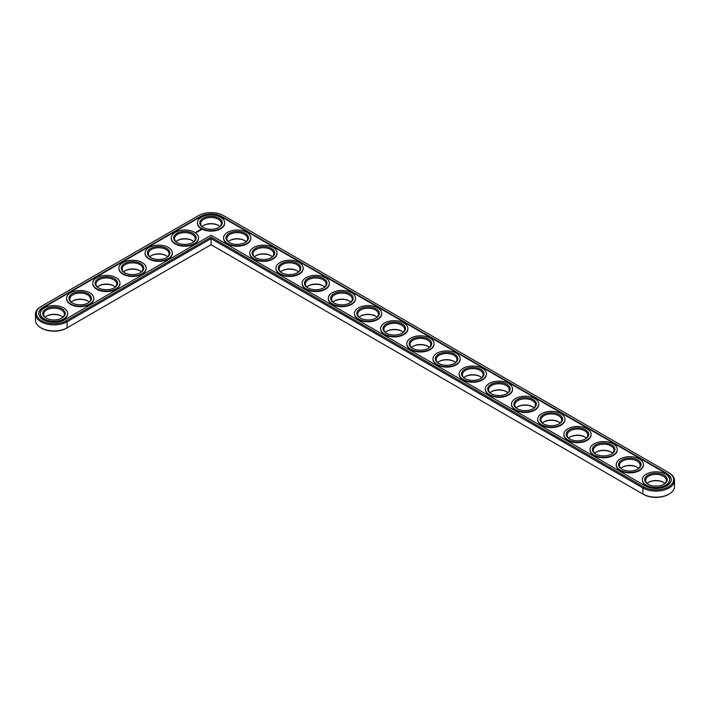 <?xml version="1.0" encoding="UTF-8"?>
<svg xmlns="http://www.w3.org/2000/svg" width="710" height="710" viewBox="0 0 710 710"><rect width="100%" height="100%" fill="white"/><g stroke="black" fill="none" stroke-linecap="round" stroke-linejoin="round"><path stroke-width="1.06" d="M40.923 306.613L41.553 306.25L40.923 306.613A18.504 10.685 0 0 0 35.5 314.166L35.5 320.272A18.504 10.685 0 0 0 40.923 327.834A18.504 10.685 0 0 0 67.095 327.834L211.048 244.719L643.535 494.417A17.617 10.171 0 0 0 668.447 494.417L669.077 494.053A18.504 10.685 0 0 0 674.5 486.492L674.5 480.395A18.504 10.685 0 0 0 669.077 472.833L223.508 215.583A17.617 10.171 0 0 0 198.587 215.583L41.553 306.25A17.617 10.171 0 0 0 41.553 320.636A17.617 10.171 0 0 0 66.465 320.636L211.048 237.167L643.535 486.856A17.617 10.171 0 0 0 668.447 486.856A17.617 10.171 0 0 0 668.447 472.469L669.077 472.833M40.923 327.834L41.553 328.189A17.617 10.171 0 0 0 66.465 328.197L67.095 327.834L66.465 328.197M218.68 225.558A11.253 6.497 0 0 0 203.415 225.558M244.852 240.672A11.253 6.497 0 0 0 229.587 240.672M192.508 240.672A11.253 6.497 0 0 0 177.243 240.672M271.025 255.777A11.253 6.497 0 0 0 255.76 255.777M297.197 270.892A11.253 6.497 0 0 0 281.941 270.892M323.37 286.006A11.253 6.497 0 0 0 308.113 286.006M166.326 255.777A11.253 6.497 0 0 0 151.07 255.777M349.542 301.111A11.253 6.497 0 0 0 334.286 301.111M375.714 316.225A11.253 6.497 0 0 0 360.458 316.225M401.887 331.339A11.253 6.497 0 0 0 386.63 331.339M428.059 346.445A11.253 6.497 0 0 0 412.803 346.445M140.154 270.892A11.253 6.497 0 0 0 124.898 270.892M113.982 286.006A11.253 6.497 0 0 0 98.725 286.006M87.809 301.111A11.253 6.497 0 0 0 72.553 301.111M61.637 316.225A11.253 6.497 0 0 0 46.381 316.225M454.24 361.559A11.253 6.497 0 0 0 438.975 361.559M480.413 376.673A11.253 6.497 0 0 0 465.148 376.673M506.585 391.778A11.253 6.497 0 0 0 491.32 391.778M532.757 406.892A11.253 6.497 0 0 0 517.492 406.892M558.93 422.006A11.253 6.497 0 0 0 543.674 422.006M585.102 437.111A11.253 6.497 0 0 0 569.846 437.111M611.274 452.226A11.253 6.497 0 0 0 596.018 452.226M637.447 467.34A11.253 6.497 0 0 0 622.191 467.34M663.619 482.445A11.253 6.497 0 0 0 648.363 482.445M643.535 494.417L642.905 494.053A18.504 10.685 0 0 0 669.077 494.053M219.958 226.552A10.366 5.982 0 0 0 218.378 225.381A10.366 5.982 0 0 0 203.717 225.381A10.366 5.982 0 0 0 202.137 226.552M246.13 241.666A10.366 5.982 0 0 0 244.551 240.486A10.366 5.982 0 0 0 229.889 240.486A10.366 5.982 0 0 0 228.309 241.666M193.786 241.666A10.366 5.982 0 0 0 192.206 240.486A10.366 5.982 0 0 0 177.544 240.486A10.366 5.982 0 0 0 175.956 241.666M272.312 256.78A10.366 5.982 0 0 0 270.723 255.6A10.366 5.982 0 0 0 256.061 255.6A10.366 5.982 0 0 0 254.482 256.78M298.484 271.886A10.366 5.982 0 0 0 296.895 270.714A10.366 5.982 0 0 0 282.234 270.714A10.366 5.982 0 0 0 280.654 271.886M324.656 287A10.366 5.982 0 0 0 323.068 285.819A10.366 5.982 0 0 0 308.415 285.819A10.366 5.982 0 0 0 306.827 287M167.613 256.78A10.366 5.982 0 0 0 166.025 255.6A10.366 5.982 0 0 0 151.372 255.6A10.366 5.982 0 0 0 149.783 256.78M350.829 302.114A10.366 5.982 0 0 0 349.24 300.933A10.366 5.982 0 0 0 334.587 300.933A10.366 5.982 0 0 0 332.999 302.114M377.001 317.219A10.366 5.982 0 0 0 375.412 316.048A10.366 5.982 0 0 0 360.76 316.048A10.366 5.982 0 0 0 359.171 317.219M403.173 332.333A10.366 5.982 0 0 0 401.585 331.153A10.366 5.982 0 0 0 386.932 331.153A10.366 5.982 0 0 0 385.344 332.333M429.346 347.447A10.366 5.982 0 0 0 427.766 346.267A10.366 5.982 0 0 0 413.105 346.267A10.366 5.982 0 0 0 411.516 347.447M141.441 271.886A10.366 5.982 0 0 0 139.852 270.714A10.366 5.982 0 0 0 125.2 270.714A10.366 5.982 0 0 0 123.611 271.886M115.268 287A10.366 5.982 0 0 0 113.68 285.819A10.366 5.982 0 0 0 99.027 285.819A10.366 5.982 0 0 0 97.439 287M89.096 302.114A10.366 5.982 0 0 0 87.507 300.933A10.366 5.982 0 0 0 72.855 300.933A10.366 5.982 0 0 0 71.266 302.114M62.924 317.219A10.366 5.982 0 0 0 61.335 316.048A10.366 5.982 0 0 0 46.682 316.048A10.366 5.982 0 0 0 45.094 317.219M455.518 362.553A10.366 5.982 0 0 0 453.938 361.381A10.366 5.982 0 0 0 439.277 361.381A10.366 5.982 0 0 0 437.688 362.553M481.691 377.667A10.366 5.982 0 0 0 480.111 376.486A10.366 5.982 0 0 0 465.449 376.486A10.366 5.982 0 0 0 463.87 377.667M507.863 392.781A10.366 5.982 0 0 0 506.283 391.601A10.366 5.982 0 0 0 491.622 391.601A10.366 5.982 0 0 0 490.042 392.781M534.044 407.886A10.366 5.982 0 0 0 532.456 406.706A10.366 5.982 0 0 0 517.794 406.706A10.366 5.982 0 0 0 516.214 407.886M560.217 423A10.366 5.982 0 0 0 558.628 421.82A10.366 5.982 0 0 0 543.975 421.82A10.366 5.982 0 0 0 542.387 423M586.389 438.114A10.366 5.982 0 0 0 584.8 436.934A10.366 5.982 0 0 0 570.148 436.934A10.366 5.982 0 0 0 568.559 438.114M612.561 453.22A10.366 5.982 0 0 0 610.973 452.039A10.366 5.982 0 0 0 596.32 452.039A10.366 5.982 0 0 0 594.731 453.22M638.734 468.334A10.366 5.982 0 0 0 637.145 467.153A10.366 5.982 0 0 0 622.492 467.153A10.366 5.982 0 0 0 620.904 468.334M664.906 483.448A10.366 5.982 0 0 0 663.317 482.267A10.366 5.982 0 0 0 648.665 482.267A10.366 5.982 0 0 0 647.076 483.448M211.048 244.719L211.048 238.613L642.905 487.947A18.504 10.685 0 0 0 663.078 490.264A18.504 10.685 0 0 0 674.5 480.395M35.5 314.166A18.504 10.685 0 0 0 46.922 324.044A18.504 10.685 0 0 0 67.095 321.728L211.048 238.613L211.048 237.167M203.415 227.555A10.366 5.982 180 0 1 200.681 223.508A10.366 5.982 180 0 1 211.048 217.517A10.366 5.982 180 0 1 221.413 223.508A10.366 5.982 180 0 1 218.68 227.555M203.087 227.369L203.087 227.369A11.253 6.497 180 0 1 203.087 218.183A11.253 6.497 180 0 1 218.999 218.183A11.253 6.497 180 0 1 218.999 227.369A11.253 6.497 180 0 1 203.087 227.369M666.779 473.437L221.831 216.55A15.247 8.804 0 0 0 200.264 216.55L43.221 307.217A15.247 8.804 0 0 0 38.757 313.447A15.247 8.804 0 0 0 48.173 321.577A15.247 8.804 0 0 0 64.787 319.669L211.048 235.232L645.212 485.888A15.247 8.804 0 0 0 661.827 487.797A15.247 8.804 0 0 0 671.243 479.667A15.247 8.804 0 0 0 666.779 473.437L666.779 473.925A15.247 8.804 0 0 1 671.234 479.907M201.418 228.336A13.623 7.863 180 0 1 197.424 222.78A13.623 7.863 180 0 1 211.048 214.917A13.623 7.863 180 0 1 224.671 222.78A13.623 7.863 180 0 1 216.257 230.04A13.623 7.863 180 0 1 201.418 228.336M221.831 216.55L221.831 217.038A15.247 8.804 0 0 0 200.264 217.038L43.221 307.705A15.247 8.804 0 0 0 38.766 313.687M221.831 217.038L666.779 473.925M224.662 223.02A13.623 7.863 180 0 1 224.671 223.26A13.623 7.863 180 0 1 216.257 230.528A13.623 7.863 180 0 1 201.418 228.824A13.623 7.863 180 0 1 197.424 223.26A13.623 7.863 180 0 1 197.433 223.02M201.285 229.933L200.921 229.374L199.945 229.587L200.318 230.146L201.285 229.933M200.06 230.324L199.217 230.324L200.06 230.324M199.572 230.626L198.862 230.439L199.572 230.697M250.834 238.134A13.623 7.863 180 0 1 250.843 238.374A13.623 7.863 180 0 1 242.43 245.642A13.623 7.863 180 0 1 227.59 243.938A13.623 7.863 180 0 1 223.597 238.374A13.623 7.863 180 0 1 223.606 238.134M199.102 230.972L198.205 230.821L199.102 230.936M198.028 231.185L198.605 231.22L197.575 231.185L198.152 231.522M197.637 231.815L197.38 231.3L197.637 231.815M197.469 231.913L196.901 231.575L197.469 231.877M196.954 232.205L196.377 231.877L196.954 232.205M195.836 232.232L196.342 232.268L195.836 232.232M195.747 232.614L195.152 232.481L195.747 232.614M198.489 238.134A13.623 7.863 180 0 1 198.498 238.374A13.623 7.863 180 0 1 190.085 245.642A13.623 7.863 180 0 1 175.246 243.938A13.623 7.863 180 0 1 171.252 238.374A13.623 7.863 180 0 1 171.261 238.134M277.007 253.239A13.623 7.863 180 0 1 277.015 253.488A13.623 7.863 180 0 1 268.602 260.748A13.623 7.863 180 0 1 253.763 259.043A13.623 7.863 180 0 1 249.769 253.488A13.623 7.863 180 0 1 249.778 253.239M303.179 268.353A13.623 7.863 180 0 1 303.188 268.593A13.623 7.863 180 0 1 294.783 275.862A13.623 7.863 180 0 1 279.935 274.158A13.623 7.863 180 0 1 275.942 268.593A13.623 7.863 180 0 1 275.95 268.353M329.351 283.467A13.623 7.863 180 0 1 329.36 283.707A13.623 7.863 180 0 1 320.955 290.976A13.623 7.863 180 0 1 306.108 289.263A13.623 7.863 180 0 1 302.123 283.707A13.623 7.863 180 0 1 302.123 283.467M172.317 253.239A13.623 7.863 180 0 1 172.326 253.488A13.623 7.863 180 0 1 163.912 260.748A13.623 7.863 180 0 1 149.065 259.043A13.623 7.863 180 0 1 145.08 253.488A13.623 7.863 180 0 1 145.088 253.239M355.533 298.573A13.623 7.863 180 0 1 355.533 298.821A13.623 7.863 180 0 1 347.128 306.081A13.623 7.863 180 0 1 332.28 304.377A13.623 7.863 180 0 1 328.295 298.821A13.623 7.863 180 0 1 328.295 298.573M381.705 313.687A13.623 7.863 180 0 1 381.705 313.927A13.623 7.863 180 0 1 373.3 321.195A13.623 7.863 180 0 1 358.452 319.491A13.623 7.863 180 0 1 354.467 313.927A13.623 7.863 180 0 1 354.467 313.687M407.877 328.801A13.623 7.863 180 0 1 407.877 329.041A13.623 7.863 180 0 1 399.473 336.309A13.623 7.863 180 0 1 384.625 334.596A13.623 7.863 180 0 1 380.64 329.041A13.623 7.863 180 0 1 380.649 328.801M434.05 343.906A13.623 7.863 180 0 1 434.058 344.146A13.623 7.863 180 0 1 425.645 351.414A13.623 7.863 180 0 1 410.797 349.711A13.623 7.863 180 0 1 406.812 344.146A13.623 7.863 180 0 1 406.821 343.906M146.145 268.353A13.623 7.863 180 0 1 146.145 268.593A13.623 7.863 180 0 1 137.74 275.862A13.623 7.863 180 0 1 122.892 274.158A13.623 7.863 180 0 1 118.907 268.593A13.623 7.863 180 0 1 118.916 268.353M119.972 283.467A13.623 7.863 180 0 1 119.972 283.707A13.623 7.863 180 0 1 111.568 290.976A13.623 7.863 180 0 1 96.72 289.263A13.623 7.863 180 0 1 92.735 283.707A13.623 7.863 180 0 1 92.735 283.467M93.8 298.573A13.623 7.863 180 0 1 93.8 298.821A13.623 7.863 180 0 1 85.395 306.081A13.623 7.863 180 0 1 70.547 304.377A13.623 7.863 180 0 1 66.562 298.821A13.623 7.863 180 0 1 66.562 298.573M67.619 313.687A13.623 7.863 180 0 1 67.627 313.927A13.623 7.863 180 0 1 59.223 321.195A13.623 7.863 180 0 1 44.375 319.491A13.623 7.863 180 0 1 40.39 313.927A13.623 7.863 180 0 1 40.39 313.687M460.222 359.02A13.623 7.863 180 0 1 460.231 359.26A13.623 7.863 180 0 1 451.817 366.529A13.623 7.863 180 0 1 436.978 364.825A13.623 7.863 180 0 1 432.985 359.26A13.623 7.863 180 0 1 432.993 359.02M486.394 374.135A13.623 7.863 180 0 1 486.403 374.374A13.623 7.863 180 0 1 477.99 381.634A13.623 7.863 180 0 1 463.151 379.93A13.623 7.863 180 0 1 459.157 374.374A13.623 7.863 180 0 1 459.166 374.135M512.567 389.24A13.623 7.863 180 0 1 512.576 389.479A13.623 7.863 180 0 1 504.162 396.748A13.623 7.863 180 0 1 489.323 395.044A13.623 7.863 180 0 1 485.329 389.479A13.623 7.863 180 0 1 485.338 389.24M538.739 404.354A13.623 7.863 180 0 1 538.748 404.593A13.623 7.863 180 0 1 530.343 411.862A13.623 7.863 180 0 1 515.495 410.158A13.623 7.863 180 0 1 511.502 404.593A13.623 7.863 180 0 1 511.511 404.354M564.911 419.459A13.623 7.863 180 0 1 564.92 419.708A13.623 7.863 180 0 1 556.516 426.967A13.623 7.863 180 0 1 541.668 425.263A13.623 7.863 180 0 1 537.674 419.708A13.623 7.863 180 0 1 537.683 419.459M591.084 434.573A13.623 7.863 180 0 1 591.093 434.813A13.623 7.863 180 0 1 582.688 442.082A13.623 7.863 180 0 1 567.84 440.377A13.623 7.863 180 0 1 563.855 434.813A13.623 7.863 180 0 1 563.855 434.573M617.265 449.687A13.623 7.863 180 0 1 617.265 449.927A13.623 7.863 180 0 1 608.86 457.196A13.623 7.863 180 0 1 594.013 455.492A13.623 7.863 180 0 1 590.028 449.927A13.623 7.863 180 0 1 590.028 449.687M643.438 464.793A13.623 7.863 180 0 1 643.438 465.041A13.623 7.863 180 0 1 635.033 472.301A13.623 7.863 180 0 1 620.185 470.597A13.623 7.863 180 0 1 616.2 465.041A13.623 7.863 180 0 1 616.2 464.793M669.61 479.907A13.623 7.863 180 0 1 669.61 480.146A13.623 7.863 180 0 1 661.205 487.415A13.623 7.863 180 0 1 646.357 485.711A13.623 7.863 180 0 1 642.372 480.146A13.623 7.863 180 0 1 642.381 479.907M227.59 243.45A13.623 7.863 180 0 1 223.597 237.886A13.623 7.863 180 0 1 237.22 230.022A13.623 7.863 180 0 1 250.843 237.886A13.623 7.863 180 0 1 242.43 245.154A13.623 7.863 180 0 1 227.59 243.45M229.268 242.483L229.268 242.483A11.253 6.497 180 0 1 229.268 233.297A11.253 6.497 180 0 1 245.181 233.297A11.253 6.497 180 0 1 245.181 242.483A11.253 6.497 180 0 1 229.268 242.483M229.587 242.66A10.366 5.982 180 0 1 226.854 238.613A10.366 5.982 180 0 1 237.22 232.631A10.366 5.982 180 0 1 247.586 238.613A10.366 5.982 180 0 1 244.852 242.66M175.246 243.45A13.623 7.863 180 0 1 171.252 237.886A13.623 7.863 180 0 1 184.875 230.022A13.623 7.863 180 0 1 198.498 237.886A13.623 7.863 180 0 1 190.085 245.154A13.623 7.863 180 0 1 175.246 243.45M176.914 242.483L176.914 242.483A11.253 6.497 180 0 1 176.914 233.297A11.253 6.497 180 0 1 192.827 233.297A11.253 6.497 180 0 1 192.827 242.483A11.253 6.497 180 0 1 176.914 242.483M177.243 242.66A10.366 5.982 180 0 1 174.509 238.613A10.366 5.982 180 0 1 184.875 232.631A10.366 5.982 180 0 1 195.241 238.613A10.366 5.982 180 0 1 192.508 242.66M253.763 258.564A13.623 7.863 180 0 1 249.769 253A13.623 7.863 180 0 1 263.392 245.136A13.623 7.863 180 0 1 277.015 253A13.623 7.863 180 0 1 268.602 260.268A13.623 7.863 180 0 1 253.763 258.564M255.44 257.597L255.44 257.597A11.253 6.497 180 0 1 255.44 248.411A11.253 6.497 180 0 1 271.353 248.411A11.253 6.497 180 0 1 271.353 257.597A11.253 6.497 180 0 1 255.44 257.597M255.76 257.774A10.366 5.982 180 0 1 253.026 253.727A10.366 5.982 180 0 1 263.392 247.746A10.366 5.982 180 0 1 273.758 253.727A10.366 5.982 180 0 1 271.025 257.774M279.935 273.669A13.623 7.863 180 0 1 275.942 268.114A13.623 7.863 180 0 1 289.565 260.25A13.623 7.863 180 0 1 303.188 268.114A13.623 7.863 180 0 1 294.783 275.373A13.623 7.863 180 0 1 279.935 273.669M281.613 272.702L281.613 272.702A11.253 6.497 180 0 1 281.613 263.517A11.253 6.497 180 0 1 297.525 263.517A11.253 6.497 180 0 1 297.525 272.702A11.253 6.497 180 0 1 281.613 272.702M281.941 272.889A10.366 5.982 180 0 1 279.199 268.833A10.366 5.982 180 0 1 289.565 262.851A10.366 5.982 180 0 1 299.931 268.833A10.366 5.982 180 0 1 297.197 272.889M306.108 288.784A13.623 7.863 180 0 1 302.123 283.219A13.623 7.863 180 0 1 315.737 275.356A13.623 7.863 180 0 1 329.36 283.219A13.623 7.863 180 0 1 320.955 290.488A13.623 7.863 180 0 1 306.108 288.784M307.785 287.816L307.785 287.816A11.253 6.497 180 0 1 307.785 278.631A11.253 6.497 180 0 1 323.698 278.631A11.253 6.497 180 0 1 323.698 287.816A11.253 6.497 180 0 1 307.785 287.816M308.113 287.994A10.366 5.982 180 0 1 305.38 283.947A10.366 5.982 180 0 1 315.737 277.965A10.366 5.982 180 0 1 326.103 283.947A10.366 5.982 180 0 1 323.37 287.994M149.065 258.564A13.623 7.863 180 0 1 145.08 253A13.623 7.863 180 0 1 158.703 245.136A13.623 7.863 180 0 1 172.326 253A13.623 7.863 180 0 1 163.912 260.268A13.623 7.863 180 0 1 149.065 258.564M150.742 257.597L150.742 257.597A11.253 6.497 180 0 1 150.742 248.411A11.253 6.497 180 0 1 166.655 248.411A11.253 6.497 180 0 1 166.655 257.597A11.253 6.497 180 0 1 150.742 257.597M151.07 257.774A10.366 5.982 180 0 1 148.337 253.727A10.366 5.982 180 0 1 158.703 247.746A10.366 5.982 180 0 1 169.069 253.727A10.366 5.982 180 0 1 166.326 257.774M332.28 303.898A13.623 7.863 180 0 1 328.295 298.333A13.623 7.863 180 0 1 341.909 290.47A13.623 7.863 180 0 1 355.533 298.333A13.623 7.863 180 0 1 347.128 305.602A13.623 7.863 180 0 1 332.28 303.898M333.957 302.93L333.957 302.93A11.253 6.497 180 0 1 333.957 293.736A11.253 6.497 180 0 1 349.87 293.736A11.253 6.497 180 0 1 349.87 302.93A11.253 6.497 180 0 1 333.957 302.93M334.286 303.108A10.366 5.982 180 0 1 331.552 299.061A10.366 5.982 180 0 1 341.909 293.079A10.366 5.982 180 0 1 352.275 299.061A10.366 5.982 180 0 1 349.542 303.108M358.452 319.003A13.623 7.863 180 0 1 354.467 313.447A13.623 7.863 180 0 1 368.091 305.584A13.623 7.863 180 0 1 381.705 313.447A13.623 7.863 180 0 1 373.3 320.707A13.623 7.863 180 0 1 358.452 319.003M360.13 318.036L360.13 318.036A11.253 6.497 180 0 1 360.13 308.85A11.253 6.497 180 0 1 376.043 308.85A11.253 6.497 180 0 1 376.043 318.036A11.253 6.497 180 0 1 360.13 318.036M360.458 318.222A10.366 5.982 180 0 1 357.725 314.166A10.366 5.982 180 0 1 368.091 308.184A10.366 5.982 180 0 1 378.448 314.166A10.366 5.982 180 0 1 375.714 318.222M384.625 334.117A13.623 7.863 180 0 1 380.64 328.552A13.623 7.863 180 0 1 394.263 320.689A13.623 7.863 180 0 1 407.877 328.552A13.623 7.863 180 0 1 399.473 335.821A13.623 7.863 180 0 1 384.625 334.117M386.302 333.15L386.302 333.15A11.253 6.497 180 0 1 386.302 323.964A11.253 6.497 180 0 1 402.215 323.964A11.253 6.497 180 0 1 402.215 333.15A11.253 6.497 180 0 1 386.302 333.15M386.63 333.327A10.366 5.982 180 0 1 383.897 329.28A10.366 5.982 180 0 1 394.263 323.298A10.366 5.982 180 0 1 404.62 329.28A10.366 5.982 180 0 1 401.887 333.327M410.797 349.231A13.623 7.863 180 0 1 406.812 343.667A13.623 7.863 180 0 1 420.435 335.803A13.623 7.863 180 0 1 434.058 343.667A13.623 7.863 180 0 1 425.645 350.935A13.623 7.863 180 0 1 410.797 349.231M412.474 348.264L412.474 348.264A11.253 6.497 180 0 1 412.474 339.069A11.253 6.497 180 0 1 428.387 339.069A11.253 6.497 180 0 1 428.387 348.264A11.253 6.497 180 0 1 412.474 348.264M412.803 348.441A10.366 5.982 180 0 1 410.069 344.394A10.366 5.982 180 0 1 420.435 338.413A10.366 5.982 180 0 1 430.801 344.394A10.366 5.982 180 0 1 428.059 348.441M122.892 273.669A13.623 7.863 180 0 1 118.907 268.114A13.623 7.863 180 0 1 132.53 260.25A13.623 7.863 180 0 1 146.145 268.114A13.623 7.863 180 0 1 137.74 275.373A13.623 7.863 180 0 1 122.892 273.669M124.57 272.702L124.57 272.702A11.253 6.497 180 0 1 124.57 263.517A11.253 6.497 180 0 1 140.482 263.517A11.253 6.497 180 0 1 140.482 272.702A11.253 6.497 180 0 1 124.57 272.702M124.898 272.889A10.366 5.982 180 0 1 122.164 268.833A10.366 5.982 180 0 1 132.53 262.851A10.366 5.982 180 0 1 142.887 268.833A10.366 5.982 180 0 1 140.154 272.889M96.72 288.784A13.623 7.863 180 0 1 92.735 283.219A13.623 7.863 180 0 1 106.358 275.356A13.623 7.863 180 0 1 119.972 283.219A13.623 7.863 180 0 1 111.568 290.488A13.623 7.863 180 0 1 96.72 288.784M98.397 287.816L98.397 287.816A11.253 6.497 180 0 1 98.397 278.631A11.253 6.497 180 0 1 114.31 278.631A11.253 6.497 180 0 1 114.31 287.816A11.253 6.497 180 0 1 98.397 287.816M98.725 287.994A10.366 5.982 180 0 1 95.992 283.947A10.366 5.982 180 0 1 106.358 277.965A10.366 5.982 180 0 1 116.715 283.947A10.366 5.982 180 0 1 113.982 287.994M70.547 303.898A13.623 7.863 180 0 1 66.562 298.333A13.623 7.863 180 0 1 80.177 290.47A13.623 7.863 180 0 1 93.8 298.333A13.623 7.863 180 0 1 85.395 305.602A13.623 7.863 180 0 1 70.547 303.898M72.225 302.93L72.225 302.93A11.253 6.497 180 0 1 72.225 293.736A11.253 6.497 180 0 1 88.138 293.736A11.253 6.497 180 0 1 88.138 302.93A11.253 6.497 180 0 1 72.225 302.93M72.553 303.108A10.366 5.982 180 0 1 69.82 299.061A10.366 5.982 180 0 1 80.177 293.079A10.366 5.982 180 0 1 90.543 299.061A10.366 5.982 180 0 1 87.809 303.108M44.375 319.003A13.623 7.863 180 0 1 40.39 313.447A13.623 7.863 180 0 1 54.004 305.584A13.623 7.863 180 0 1 67.627 313.447A13.623 7.863 180 0 1 59.223 320.707A13.623 7.863 180 0 1 44.375 319.003M46.052 318.036L46.052 318.036A11.253 6.497 180 0 1 46.052 308.85A11.253 6.497 180 0 1 61.965 308.85A11.253 6.497 180 0 1 61.965 318.036A11.253 6.497 180 0 1 46.052 318.036M46.381 318.222A10.366 5.982 180 0 1 43.647 314.166A10.366 5.982 180 0 1 54.004 308.184A10.366 5.982 180 0 1 64.37 314.166A10.366 5.982 180 0 1 61.637 318.222M436.978 364.336A13.623 7.863 180 0 1 432.985 358.781A13.623 7.863 180 0 1 446.608 350.917A13.623 7.863 180 0 1 460.231 358.781A13.623 7.863 180 0 1 451.817 366.04A13.623 7.863 180 0 1 436.978 364.336M438.647 363.369L438.647 363.369A11.253 6.497 180 0 1 438.647 354.183A11.253 6.497 180 0 1 454.56 354.183A11.253 6.497 180 0 1 454.56 363.369A11.253 6.497 180 0 1 438.647 363.369M438.975 363.555A10.366 5.982 180 0 1 436.242 359.5A10.366 5.982 180 0 1 446.608 353.518A10.366 5.982 180 0 1 456.974 359.5A10.366 5.982 180 0 1 454.24 363.555M463.151 379.451A13.623 7.863 180 0 1 459.157 373.886A13.623 7.863 180 0 1 472.78 366.023A13.623 7.863 180 0 1 486.403 373.886A13.623 7.863 180 0 1 477.99 381.155A13.623 7.863 180 0 1 463.151 379.451M464.819 378.483L464.819 378.483A11.253 6.497 180 0 1 464.819 369.298A11.253 6.497 180 0 1 480.732 369.298A11.253 6.497 180 0 1 480.732 378.483A11.253 6.497 180 0 1 464.819 378.483M465.148 378.661A10.366 5.982 180 0 1 462.414 374.614A10.366 5.982 180 0 1 472.78 368.632A10.366 5.982 180 0 1 483.146 374.614A10.366 5.982 180 0 1 480.413 378.661M489.323 394.565A13.623 7.863 180 0 1 485.329 389A13.623 7.863 180 0 1 498.953 381.137A13.623 7.863 180 0 1 512.576 389A13.623 7.863 180 0 1 504.162 396.269A13.623 7.863 180 0 1 489.323 394.565M491 393.597L491 393.597A11.253 6.497 180 0 1 491 384.403A11.253 6.497 180 0 1 506.913 384.403A11.253 6.497 180 0 1 506.913 393.597A11.253 6.497 180 0 1 491 393.597M491.32 393.775A10.366 5.982 180 0 1 488.586 389.728A10.366 5.982 180 0 1 498.953 383.737A10.366 5.982 180 0 1 509.318 389.728A10.366 5.982 180 0 1 506.585 393.775M515.495 409.67A13.623 7.863 180 0 1 511.502 404.114A13.623 7.863 180 0 1 525.125 396.242A13.623 7.863 180 0 1 538.748 404.114A13.623 7.863 180 0 1 530.343 411.374A13.623 7.863 180 0 1 515.495 409.67M517.173 408.703L517.173 408.703A11.253 6.497 180 0 1 517.173 399.517A11.253 6.497 180 0 1 533.086 399.517A11.253 6.497 180 0 1 533.086 408.703A11.253 6.497 180 0 1 517.173 408.703M517.492 408.889A10.366 5.982 180 0 1 514.759 404.833A10.366 5.982 180 0 1 525.125 398.851A10.366 5.982 180 0 1 535.491 404.833A10.366 5.982 180 0 1 532.757 408.889M541.668 424.784A13.623 7.863 180 0 1 537.674 419.219A13.623 7.863 180 0 1 551.297 411.356A13.623 7.863 180 0 1 564.92 419.219A13.623 7.863 180 0 1 556.516 426.488A13.623 7.863 180 0 1 541.668 424.784M543.345 423.817L543.345 423.817A11.253 6.497 180 0 1 543.345 414.631A11.253 6.497 180 0 1 559.258 414.631A11.253 6.497 180 0 1 559.258 423.817A11.253 6.497 180 0 1 543.345 423.817M543.674 423.994A10.366 5.982 180 0 1 540.931 419.947A10.366 5.982 180 0 1 551.297 413.965A10.366 5.982 180 0 1 561.663 419.947A10.366 5.982 180 0 1 558.93 423.994M567.84 439.889A13.623 7.863 180 0 1 563.855 434.334A13.623 7.863 180 0 1 577.47 426.47A13.623 7.863 180 0 1 591.093 434.334A13.623 7.863 180 0 1 582.688 441.602A13.623 7.863 180 0 1 567.84 439.889M569.518 438.931A11.253 6.497 180 0 1 569.518 438.922A11.253 6.497 180 0 1 569.518 429.736A11.253 6.497 180 0 1 585.43 429.736A11.253 6.497 180 0 1 585.43 438.922A11.253 6.497 180 0 1 569.518 438.931M569.846 439.108A10.366 5.982 180 0 1 567.112 435.061A10.366 5.982 180 0 1 577.47 429.071A10.366 5.982 180 0 1 587.836 435.061A10.366 5.982 180 0 1 585.102 439.108M594.013 455.003A13.623 7.863 180 0 1 590.028 449.448A13.623 7.863 180 0 1 603.642 441.576A13.623 7.863 180 0 1 617.265 449.448A13.623 7.863 180 0 1 608.86 456.707A13.623 7.863 180 0 1 594.013 455.003M595.69 454.036L595.69 454.036A11.253 6.497 180 0 1 595.69 444.851A11.253 6.497 180 0 1 611.603 444.851A11.253 6.497 180 0 1 611.603 454.036A11.253 6.497 180 0 1 595.69 454.036M596.018 454.222A10.366 5.982 180 0 1 593.285 450.167A10.366 5.982 180 0 1 603.642 444.185A10.366 5.982 180 0 1 614.008 450.167A10.366 5.982 180 0 1 611.274 454.222M620.185 470.118A13.623 7.863 180 0 1 616.2 464.553A13.623 7.863 180 0 1 629.823 456.69A13.623 7.863 180 0 1 643.438 464.553A13.623 7.863 180 0 1 635.033 471.822A13.623 7.863 180 0 1 620.185 470.118M621.862 469.15L621.862 469.15A11.253 6.497 180 0 1 621.862 459.965A11.253 6.497 180 0 1 637.775 459.965A11.253 6.497 180 0 1 637.775 469.15A11.253 6.497 180 0 1 621.862 469.15M622.191 469.328A10.366 5.982 180 0 1 619.457 465.281A10.366 5.982 180 0 1 629.823 459.299A10.366 5.982 180 0 1 640.18 465.281A10.366 5.982 180 0 1 637.447 469.328M646.357 485.223A13.623 7.863 180 0 1 642.372 479.667A13.623 7.863 180 0 1 655.996 471.804A13.623 7.863 180 0 1 669.61 479.667A13.623 7.863 180 0 1 661.205 486.936A13.623 7.863 180 0 1 646.357 485.223M648.035 484.255L648.035 484.255A11.253 6.497 180 0 1 648.035 475.07A11.253 6.497 180 0 1 663.948 475.07A11.253 6.497 180 0 1 663.948 484.255A11.253 6.497 180 0 1 648.035 484.255M648.363 484.442A10.366 5.982 180 0 1 645.63 480.395A10.366 5.982 180 0 1 655.996 474.404A10.366 5.982 180 0 1 666.353 480.395A10.366 5.982 180 0 1 663.619 484.442M200.619 229.419L200.957 229.96M200.752 229.96L200.255 229.765L200.752 230.076M642.905 494.053L642.905 487.947L643.535 486.856M67.095 327.834L67.095 321.728L66.465 320.636M200.264 216.55L200.264 217.038M43.221 307.217L43.221 307.705M197.424 222.78L197.424 223.26M224.671 222.78L224.671 223.26M223.597 237.886L223.597 238.374M250.843 237.886L250.843 238.374M171.252 237.886L171.252 238.374M198.498 237.886L198.498 238.374M249.769 253L249.769 253.488M277.015 253L277.015 253.488M275.942 268.114L275.942 268.593M303.188 268.114L303.188 268.593M302.123 283.219L302.123 283.707M329.36 283.219L329.36 283.707M145.08 253L145.08 253.488M172.326 253L172.326 253.488M328.295 298.333L328.295 298.821M355.533 298.333L355.533 298.821M354.467 313.447L354.467 313.927M381.705 313.447L381.705 313.927M380.64 328.552L380.64 329.041M407.877 328.552L407.877 329.041M406.812 343.667L406.812 344.146M434.058 343.667L434.058 344.146M118.907 268.114L118.907 268.593M146.145 268.114L146.145 268.593M92.735 283.219L92.735 283.707M119.972 283.219L119.972 283.707M66.562 298.333L66.562 298.821M93.8 298.333L93.8 298.821M40.39 313.447L40.39 313.927M67.627 313.447L67.627 313.927M432.985 358.781L432.985 359.26M460.231 358.781L460.231 359.26M459.157 373.886L459.157 374.374M486.403 373.886L486.403 374.374M485.329 389L485.329 389.479M512.576 389L512.576 389.479M511.502 404.114L511.502 404.593M538.748 404.114L538.748 404.593M537.674 419.219L537.674 419.708M564.92 419.219L564.92 419.708M563.855 434.334L563.855 434.813M591.093 434.334L591.093 434.813M590.028 449.448L590.028 449.927M617.265 449.448L617.265 449.927M616.2 464.553L616.2 465.041M643.438 464.553L643.438 465.041M642.372 479.667L642.372 480.146M669.61 479.667L669.61 480.146"/></g></svg>
